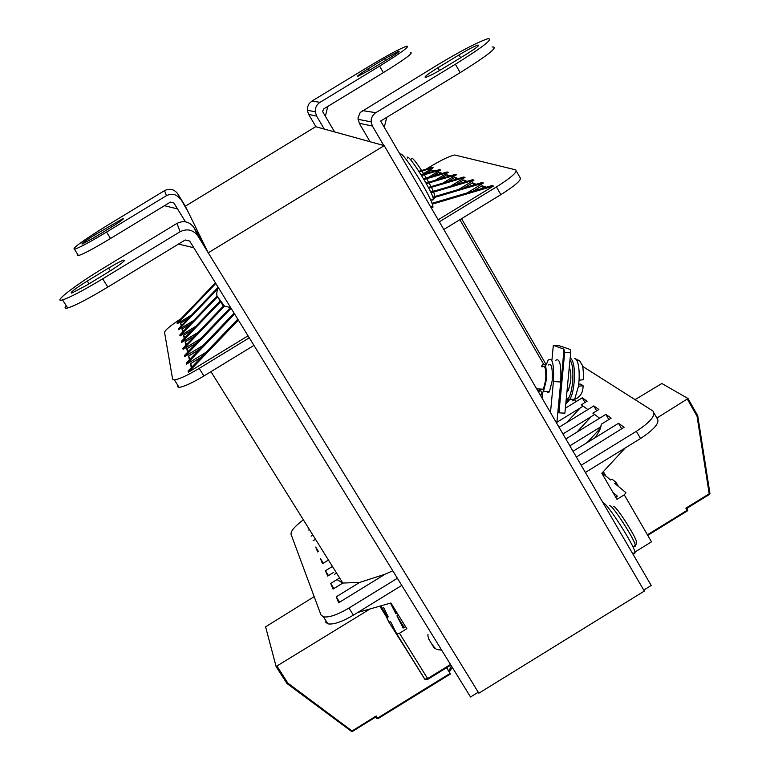 <?xml version="1.0" encoding="UTF-8"?>
<svg xmlns="http://www.w3.org/2000/svg" width="770" height="770" viewBox="0 0 770 770"><rect width="100%" height="100%" fill="white"/><g stroke="black" fill="none" stroke-linecap="round" stroke-linejoin="round"><path stroke-width="1.16" d="M426.118 169.159L430.016 166.782C441.826 159.746 450.094 155.819 454.82 155.011L515.621 169.833C517.921 171.681 511.521 177.389 496.429 186.956L439.343 221.798M249.278 337.818L199.199 368.387C187.505 375.385 179.237 379.225 174.395 379.908L172.615 379.177L164.549 332.399C165.069 330.099 170.632 325.46 181.239 318.511M188.39 318.366L180.546 323.15L181.152 325.652L181.749 325.286M190.257 324.074L181.99 329.117L182.634 331.745L183.298 331.341M184.174 338.117L184.964 337.635L183.51 335.354L184.174 338.117M192.279 330.012L183.51 335.354M194.521 336.163L185.098 341.909L185.801 344.806L186.831 344.18M196.668 342.804L186.773 348.839L187.514 351.89L188.573 351.245M199.035 349.695L188.535 356.106L189.324 359.32L190.508 358.599M201.615 356.914L190.392 363.758L191.22 367.155L192.596 366.318M425.714 173.683L431.7 170.026L434.819 170.998M432.779 176.195L439.112 172.345L442.336 173.385M440.122 178.871L446.85 174.761L450.152 175.906M447.717 181.73L454.974 177.302L458.256 178.611M455.936 184.636L463.569 179.988L467.034 181.364M464.454 187.755L472.568 182.798L476.149 184.299M473.367 191.066L482.058 185.763L486.265 187.081L485.716 187.418M215.802 283.485L177.254 323.747L177.052 322.871L215.408 282.831M177.254 323.747L191.634 314.969M218.574 287.98L178.611 329.695L178.409 328.79L218.151 287.287M178.611 329.695L193.665 320.522M217.602 296.719L180.036 335.922L179.824 334.969L217.14 296.017M180.036 335.922L195.84 326.288M220.672 301.619L181.537 342.458L181.306 341.457L220.201 300.858M181.537 342.458L198.246 332.265M223.906 306.797L183.116 349.359L182.875 348.31L223.31 306.114M183.116 349.359L200.614 338.685M231.077 308.279L184.771 356.587L184.511 355.48L230.567 307.442M184.771 356.587L203.222 345.335M234.629 314.035L186.513 364.21L186.244 363.036L234.08 313.149M186.513 364.21L206.052 352.285M238.373 320.118L188.361 372.266L188.073 371.034L237.795 319.184M188.361 372.266L248.046 335.826M432.008 203.309L491.905 185.589L493.445 186.051L438.168 219.787M432.836 197.101L481.981 182.567L483.435 183.01L467.284 192.866M430.709 192.086L472.597 179.718L473.974 180.142L458.718 189.449M428.37 187.437L463.684 177.013L464.993 177.408L450.517 186.244M425.974 183.039L455.176 174.424L456.418 174.809L442.596 183.241M423.596 178.91L447.11 171.98L448.294 172.336L435.223 180.315M418.89 171.296L432.076 167.408L433.154 167.735L421.248 174.992L439.42 169.641L440.556 169.987L428.101 177.581M177.292 386.617L179.102 387.387C183.972 386.752 192.25 382.94 203.925 375.953L253.956 345.412M443.818 229.489L500.847 194.666C515.919 185.098 522.291 179.362 519.943 177.437L516.314 171.055M192.163 366.578L190.392 363.758M392.777 570.791L385.154 574.179L359.609 582.447L342.794 583.044L336.99 579.589L339.628 577.962M397.387 578.27L348.964 608.04C337.606 614.758 329.098 617.694 323.458 616.837L320.955 614.912L291.07 534.341C290.608 531.175 294.708 526.343 303.38 519.837M582.438 366.241L652.796 410.901C656.309 414.943 650.833 421.748 636.376 431.306L581.177 465.253M342.823 583.044L333.025 589.069L330.705 583.448L336.99 579.589M385.154 574.179L338.675 602.746L336.23 596.827L359.609 582.447M576.364 457.005L624.143 427.254L618.522 423.308L595.306 437.581L599.724 430.247L601.447 424.116L611.178 418.139L605.846 414.395L599.609 418.226L592.871 413.163L598.868 409.476L593.795 405.915L587.866 409.563L581.254 404.799L587.096 401.208L582.274 397.811L576.489 401.372L573.612 399.303M540.396 389.784L537.604 390.467M309.434 529.558L308.655 530.039M311.167 536.122L312.88 535.073M315.488 539.269L313.072 540.752M317.692 551.946L315.69 547.095L318.433 551.484M328.424 560.059L322.543 563.669L320.436 558.587L323.313 563.197M333.699 572.37L327.664 576.085L325.45 570.734L332.438 566.441M401.776 585.393L353.401 615.143C342.053 621.852 333.545 624.759 327.876 623.864L325.354 621.9M635.067 399.649L661.844 383.508L688.024 398.523L656.877 418.052C660.41 422.153 654.962 428.986 640.524 438.544L585.373 472.462M384.22 145.636L315.69 126.694L185.339 206.187L177.793 193.876L188.13 211.865L203.472 243.127L193.867 227.487L197.948 236.015L208.227 252.801L384.22 145.636L644.336 591.071L478.853 693.202L208.227 252.801M478.247 692.211L470.518 696.985L189.67 241.048L185.214 239.98L107.858 287.056C88.502 298.693 75.114 305.671 67.683 307.981C64.767 308.731 64.285 307.981 66.249 305.728M102.67 278.827L180.122 231.712L176.965 223.396L103.565 268.047C75.239 285.15 51.715 303.226 62.543 299.915C69.926 297.518 83.304 290.483 102.67 278.827L107.858 287.056M197.948 236.015C193.174 229.739 187.235 228.305 180.122 231.712M492.126 46.999C499.172 46.354 488.517 54.911 460.171 72.65L380.65 121.044L651.208 585.47L643.749 590.08M177.793 193.876C174.232 189.199 169.814 188.111 164.539 190.633L107.078 225.552C82.4 240.875 71.533 248.797 74.498 249.316C79.705 247.555 90.388 241.809 106.539 232.078L166.445 195.667L164.539 190.633M188.13 211.865L185.339 206.187M106.539 232.078L110.553 238.479L170.401 202.096L173.856 202.934L185.455 221.789M110.553 238.479C94.402 248.2 83.709 253.908 78.473 255.611L77.231 255.621L77.789 254.524M94.036 237.689L82.111 244.1C80.975 243.926 85.085 240.933 94.431 235.12L123.113 218.536C124.317 218.661 120.255 221.625 110.938 227.41L94.036 237.689M180.257 199.045C176.551 194.165 171.951 193.039 166.445 195.667M164.443 205.725L177.524 208.901M432.307 204.137L493.445 186.051M419.236 171.835L433.154 167.735M421.585 175.57L440.556 169.987M423.952 179.516L448.294 172.336M426.33 183.674L456.418 174.809M428.726 188.111L464.993 177.408M431.056 192.818L473.974 180.142M433.096 197.89L483.435 183.01M625.23 447.957L601.832 473.252L616.972 499.335L624.278 494.841L651.497 541.83L634.99 552.003M624.278 494.841L625.943 492.694L614.739 483.396L616.164 482.521L612.054 479.123L610.639 479.999L602.265 473.04L603.651 472.183L603.179 471.789M612.872 492.271L617.434 496.15L615.731 497.199M566.72 422.547L580.128 408.013M709.363 494.417L709.911 493.358L697.755 415.762L697.052 416.31L687.437 399.255M709.911 493.358L697.745 415.887M647.416 534.794L687.1 510.327L685.868 508.171L686.936 508.238M687.735 509.644L687.369 510.934L687.677 509.538L686.956 508.277M603.651 472.183L605.903 476.062M616.164 482.521L618.464 486.496M542.802 392.363L540.299 395.087M569.117 400.4L565.767 404.029M558.731 411.652L557.807 412.662M538.423 391.863L540.636 390.506M565.95 402.171L568.857 400.381M570.628 399.293L573.082 399.274M556.893 422.287L583.14 406.165M562.947 433.962L594.671 414.462M569.848 445.82L601.024 426.657M591.264 416.56L576.769 432.259M600.619 427.995L587.115 442.615M599.609 418.226L565.854 438.958M605.846 414.395L608.829 419.583M595.306 437.581L573.024 451.268M618.522 423.308L621.669 428.775M482.058 185.763L483.406 188.101M472.568 182.798L473.829 184.983M463.569 179.988L464.753 182.038M454.974 177.302L456.1 179.256M446.85 174.761L447.899 176.571M576.489 401.372L565.372 408.196M558.827 412.21L557.788 412.855M582.274 397.811L584.988 402.508M587.866 409.563L559.039 427.263M593.795 405.915L596.635 410.853M439.112 172.345L440.094 174.049M431.7 170.026L432.644 171.643M336.557 573.034L334.517 574.285M397.089 612.987L395.857 613.748L390.438 603.141M405.53 626.607L403.162 628.07L396.925 615.846L398.331 614.98M387.666 617.203L382.218 608.416L383.614 607.559L388.205 616.876L386.781 617.752L389.023 622.314L390.457 621.428L396.858 634.085L399.476 633.238L406.829 628.715L390.919 603.006L357.771 612.458M382.218 608.416L380.958 605.846M370.11 608.935L276.103 666.502L265.592 626.828L314.179 596.635M446.754 667.629L448.737 671.247L446.571 667.734M451.384 665.934L448.737 671.247M287.056 683.587L351.457 731.356L376.203 715.975L377.56 718.131L450.075 673.413L449.276 672.114L452.221 667.282M386.935 617.656L379.803 606.173M336.769 573.38L335.325 573.794M390.534 603.112L396.771 613.19M396.925 615.846L404.125 627.473M417.302 667.013L389.023 622.314M449.372 672.027L450.075 673.413M376.203 715.975L375.683 717.034M276.045 666.474L286.94 683.51L287.874 683.134L352.516 731.317M325.45 570.734L328.482 575.575M333.891 588.54L330.705 583.448M339.58 602.188L336.23 596.827M181.835 325.209L180.546 323.15M183.347 331.283L181.99 329.117M542.648 394.086L540.482 395.405M208.073 252.493L203.472 243.127M193.867 227.487C189.343 221.539 183.703 220.172 176.965 223.396M86.625 285.275L71.735 293.101C69.483 292.975 74.661 288.952 87.289 281.031L108.628 268.047C115.856 263.696 120.88 261.059 123.72 260.125C126.078 260.164 120.967 264.129 108.406 272.022L86.625 285.275M178.476 244.08L193.799 247.757M324.266 129.062L316.634 116.135L308.606 114.355L315.941 126.761M369.013 66.374L311.879 101.101L320.05 102.314L379.61 66.114C401.343 52.649 410.381 45.998 406.733 46.171C400.073 48.539 387.493 55.276 369.013 66.374M308.606 114.355L307.288 110.225L307.509 107.155L309.088 103.68L311.879 101.101M410.391 52.553C414.087 52.466 405.087 59.155 383.373 72.63L323.872 108.801L322.668 111.207L323.015 112.256L334.603 131.92M327.808 106.404L325.364 116.251M316.634 116.135L315.257 111.823C315.074 107.733 316.672 104.566 320.05 102.314M384.615 58.77L398.87 51.138C400.217 51.08 396.858 53.553 388.783 58.549L372.006 68.751L357.896 76.307C356.577 76.326 359.985 73.833 368.099 68.809L384.615 58.77L385.606 60.484M370.062 141.719L359.263 123.277L358.012 117.829L360.216 112.478L437.918 64.67C460.98 50.839 477.516 42.215 487.525 38.818C494.484 38.028 483.772 46.498 455.388 64.237L375.134 113.103L372.526 115.924L371.342 118.782L371.101 121.872L372.411 126.059L359.263 123.277M383.768 145.511L372.411 126.059M386.761 117.329L384.259 127.252M459.036 54.901C467.804 49.636 474.07 46.373 477.824 45.103C480.393 44.833 476.418 47.981 465.898 54.535L444.338 67.664C435.618 72.88 429.429 76.105 425.791 77.327C423.269 77.549 427.302 74.363 437.899 67.76L459.036 54.901L460.653 57.74M550.483 412.576L553.418 381.564C554.179 364.133 552.427 356.972 548.153 360.091L546.2 364.874M555.353 360.514C559.694 357.396 561.484 364.556 560.724 381.978L556.787 423.394M542.234 398.417L542.831 392.123M548.336 364.999C551.464 362.728 552.745 367.964 552.186 380.688L549.462 391.651L548.067 392.681L546.816 391.507M540.203 389.033C541.069 392.431 542.176 393.2 543.533 391.324L546.228 380.342C546.796 367.617 545.535 362.381 542.446 364.653L541.493 366.703M542.523 366.761C545.121 364.855 546.19 369.253 545.709 379.966L543.437 389.216L541.243 389.091M551.917 360.312L553.332 345.335L563.9 349.156L561.426 380.871L559.877 390.9M558.183 408.716L559.925 390.929M548.904 392.325L548.971 391.632M563.9 349.156L564.689 352.477L570.666 352.833L570.743 349.647L559.164 345.682L553.332 345.335M558.231 408.735L558.933 412.845L564.689 352.477M569.242 367.791C570.695 370.101 571.176 374.634 570.676 381.391L568.299 390.631L566.97 391.458M558.933 412.845L564.891 413.163L570.666 352.833M574.757 358.628L579.993 361.207L581.793 364.633C582.736 364.691 583.362 369.716 583.66 379.706L579.069 380.197L578.482 386.213L583.092 385.751L580.878 384.153L578.751 384.038M575.219 358.676L578.222 360.11M633.749 553.178L634.778 553.688L635.067 552.36C634.105 544.833 606.009 501.395 603.045 502.8M432.095 207.688L432.99 207.149L432.846 205.985C431.19 195.811 399.813 146.521 400.371 154.905M186.6 344.315L185.098 341.909M188.361 351.38L186.773 348.839M190.209 358.772L188.535 356.106M199.199 368.387L203.925 375.953M500.847 194.666L496.429 186.956M348.964 608.04L353.401 615.143M640.524 438.544L636.376 431.306M95.49 236.804L94.431 235.12M111.082 225.004L112.131 226.688M697.052 416.31L709.209 493.782L685.868 508.171M688.072 398.619L697.716 415.723M687.283 510.943L647.743 535.362M654.125 413.23L656.868 418.052M546.228 364.778L461.548 218.661M277.036 666.185L287.874 683.134M399.476 633.238L427.61 678.591L450.498 664.491M396.637 633.941L424.713 679.169L427.61 678.591L427.995 679.15M377.916 718.651L376.53 718.381M375.702 717.072L376.597 718.42L377.954 718.622M89.041 283.803L87.289 281.031M108.628 268.047L110.37 270.809M383.373 72.63L379.61 66.114M369.08 70.493L368.099 68.809M460.171 72.65L455.388 64.237M362.439 110.591L375.77 112.68M439.478 70.532L437.899 67.76M553.418 381.564L560.724 381.978M569.983 359.985C572.562 363.536 573.429 371.111 572.582 382.7C571.234 393.922 569.107 399.428 566.229 399.216M570.945 358.599C573.939 361.833 574.978 369.947 574.074 382.959C573.265 390.611 571.879 395.992 569.925 399.101L566.951 400.275L566.374 399.688M579.069 380.197C579.502 370.245 578.655 363.421 576.518 359.734M572.562 400.862L574.651 399.361L578.482 386.213M634.278 545.997L635.115 546.402L635.356 545.333C634.605 539.135 611.601 503.763 609.619 505.707L609.494 505.784M613.738 506.699C616 504.985 639.822 542.975 636.049 542.292M432.682 200.123L433.433 199.671L433.327 198.747C431.999 190.373 406.396 150.371 407.32 158.081M411.594 159.063C410.901 151.998 435.3 190.835 434.444 195.445M434.319 648.244L428.678 638.994M223.002 305.651L217.246 296.19M179.102 387.387L174.395 379.908M210.961 371.66L342.794 583.044M327.876 623.864L323.458 616.837M74.498 249.316L78.473 255.611M686.879 508.325L709.468 494.398L709.93 493.435M459.844 219.7L543.351 363.729M396.858 634.085L424.973 679.39L427.995 679.188L450.864 665.087M375.75 717.072L376.597 718.42L377.945 718.679L450.431 673.981M287.133 683.606L351.457 731.356L352.496 731.375L375.827 716.986M276.103 666.502L287.017 683.558M62.543 299.915L67.683 307.981M123.72 260.125L124.22 260.924M307.288 110.225L315.257 111.823M358.012 119.302L371.101 121.872M477.824 45.103L478.295 45.95M549.462 391.651L543.533 391.324M536.651 388.831L543.437 389.216M567.057 390.544L568.308 390.621M566.191 399.592L574.651 399.361C580.291 397.128 583.102 392.613 583.082 385.828M635.067 552.36L632.757 553.794M636.501 543.639L635.356 545.333L632.921 546.835M432.846 205.985L430.844 207.207M434.732 198.063L430.767 200.306M441.682 650.188L436.475 649.437C434.472 647.916 427.716 639.581 427.889 634.759L427.995 634.288M230.644 307.567L224.465 306.114L218.603 298.173C216.62 296.95 216.255 294.034 217.515 289.424"/></g></svg>

